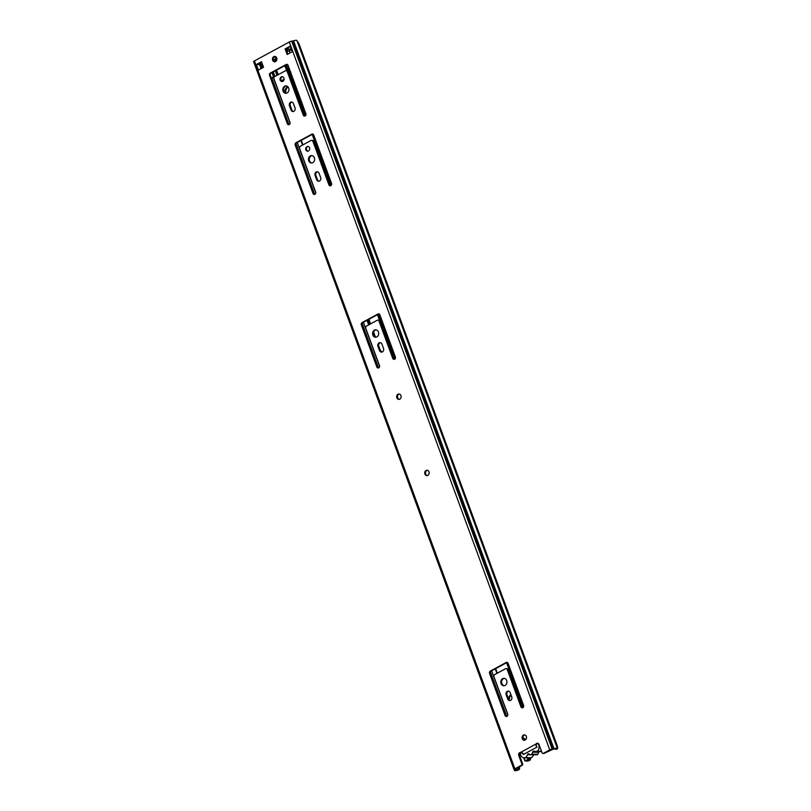 <?xml version="1.0" encoding="UTF-8"?>
<svg xmlns="http://www.w3.org/2000/svg" width="811" height="811" viewBox="0 0 811 811"><rect width="100%" height="100%" fill="white"/><g stroke="black" fill="none" stroke-linecap="round" stroke-linejoin="round"><path stroke-width="1.22" d="M524.636 740.23A2.686 2.23 91.4 0 1 524.778 734.938M523.409 735.121A2.686 2.23 91.4 0 1 525.214 740.017A2.686 2.23 91.4 0 1 523.409 735.121M427.275 475.591A2.686 2.23 91.4 0 1 427.407 470.299M426.039 470.481A2.686 2.23 91.4 0 1 427.843 475.378A2.686 2.23 91.4 0 1 426.039 470.481M399.225 399.357A2.686 2.23 91.4 0 1 399.357 394.065M397.988 394.247A2.686 2.23 91.4 0 1 399.793 399.144A2.686 2.23 91.4 0 1 397.988 394.247M504.178 685.711A3.71 3.082 91.4 0 1 501.857 683.572A3.71 3.082 91.4 0 1 504.361 678.361M506.693 680.5A3.71 3.082 91.4 0 1 503.783 685.731A3.71 3.082 91.4 0 1 501.056 683.551A3.71 3.082 91.4 0 1 503.966 678.32A3.71 3.082 91.4 0 1 506.693 680.5M375.959 337.214A3.71 3.082 91.4 0 1 373.638 335.075A3.71 3.082 91.4 0 1 376.142 329.864M378.463 332.003A3.71 3.082 91.4 0 1 375.554 337.234A3.71 3.082 91.4 0 1 372.837 335.055A3.71 3.082 91.4 0 1 375.746 329.824A3.71 3.082 91.4 0 1 378.463 332.003M311.85 162.97A3.71 3.082 91.4 0 1 309.518 160.831A3.71 3.082 91.4 0 1 312.032 155.621M314.354 157.76A3.71 3.082 91.4 0 1 311.444 162.991A3.71 3.082 91.4 0 1 308.727 160.811A3.71 3.082 91.4 0 1 311.627 155.58A3.71 3.082 91.4 0 1 314.354 157.76M308.028 151.302A2.514 2.088 91.4 0 1 308.15 146.375M309.599 147.795A2.514 2.088 91.4 0 1 305.788 149.863A2.514 2.088 91.4 0 1 309.599 147.795M286.202 93.265A3.71 3.082 91.4 0 1 283.88 91.126A3.71 3.082 91.4 0 1 286.384 85.915M288.706 88.054A3.71 3.082 91.4 0 1 285.807 93.285A3.71 3.082 91.4 0 1 283.08 91.106A3.71 3.082 91.4 0 1 285.989 85.875A3.71 3.082 91.4 0 1 288.706 88.054M283.384 81.039L282.36 81.597A2.514 2.088 91.4 0 1 282.512 76.68M283.951 78.089A2.514 2.088 91.4 0 1 280.14 80.167A2.514 2.088 91.4 0 1 283.951 78.089M275.01 61.748A2.686 2.23 91.4 0 1 275.142 56.456M273.773 56.638A2.686 2.23 91.4 0 1 275.578 61.545A2.686 2.23 91.4 0 1 273.773 56.638M506.743 716.437A1.734 1.44 91.4 0 1 505.861 715.495L490.381 673.404A1.734 1.44 91.4 0 1 491.111 671.113L507.007 662.486A1.734 1.44 91.4 0 1 507.23 662.394M522.639 707.81A1.734 1.44 91.4 0 1 521.757 706.878L508.071 669.683A1.734 1.44 -88.6 0 0 506.804 668.659L506.003 668.639A1.734 1.44 -88.6 0 0 505.375 668.801L494.751 674.559A1.734 1.44 -88.6 0 0 494.011 676.85L507.696 714.045A1.734 1.44 91.4 0 1 505.06 715.474L489.58 673.383A1.734 1.44 91.4 0 1 490.31 671.092L506.206 662.465A1.734 1.44 91.4 0 1 508.102 663.337L523.592 705.428A1.734 1.44 91.4 0 1 520.956 706.857L507.28 669.663A1.734 1.44 -88.6 0 0 506.003 668.639M510.078 700.582A2.626 2.18 91.4 0 1 508.548 699.092L506.976 694.845A2.626 2.18 91.4 0 1 508.639 691.165M362.172 323.467L378.534 367.93A1.734 1.44 91.4 0 1 377.642 366.998L362.152 324.907A1.734 1.44 91.4 0 1 362.892 322.616L378.788 313.989A1.734 1.44 91.4 0 1 379.011 313.898M394.41 359.314A1.734 1.44 91.4 0 1 393.538 358.381L379.852 321.186A1.734 1.44 -88.6 0 0 378.575 320.163L377.784 320.142A1.734 1.44 -88.6 0 0 377.156 320.304L366.531 326.063A1.734 1.44 -88.6 0 0 365.791 328.354L379.477 365.548A1.734 1.44 91.4 0 1 376.841 366.977L361.351 324.887A1.734 1.44 91.4 0 1 362.091 322.596L377.987 313.969A1.734 1.44 91.4 0 1 379.883 314.83L395.373 356.931A1.734 1.44 91.4 0 1 392.737 358.361L379.051 321.166A1.734 1.44 -88.6 0 0 377.784 320.142M381.859 352.086A2.626 2.18 91.4 0 1 380.318 350.585L378.757 346.348A2.626 2.18 91.4 0 1 380.42 342.668M296.015 143.669L314.678 194.397A1.734 1.44 91.4 0 1 313.796 193.464L296.005 145.108A1.734 1.44 91.4 0 1 296.735 142.817L312.63 134.19A1.734 1.44 91.4 0 1 312.853 134.099M330.564 185.78A1.734 1.44 91.4 0 1 329.692 184.837L313.695 141.388A1.734 1.44 -88.6 0 0 312.428 140.364L311.627 140.344A1.734 1.44 -88.6 0 0 310.998 140.496L300.374 146.264A1.734 1.44 -88.6 0 0 299.644 148.555L315.631 192.014A1.734 1.44 91.4 0 1 312.995 193.444L295.204 145.088A1.734 1.44 91.4 0 1 295.934 142.797L311.829 134.17A1.734 1.44 91.4 0 1 313.735 135.031L331.527 183.387A1.734 1.44 91.4 0 1 328.891 184.817L312.904 141.367A1.734 1.44 -88.6 0 0 311.627 140.344M318.987 181.208A2.626 2.18 91.4 0 1 317.456 179.718L315.885 175.47A2.626 2.18 91.4 0 1 317.557 171.79M290.105 123.11L273.287 77.39L271.847 77.978L289.04 124.701A1.734 1.44 91.4 0 1 288.148 123.759L270.357 75.403A1.734 1.44 91.4 0 1 271.097 73.112L286.993 64.495A1.734 1.44 91.4 0 1 287.216 64.393M304.916 116.074A1.734 1.44 91.4 0 1 304.044 115.142L288.057 71.682A1.734 1.44 -88.6 0 0 286.78 70.669L285.979 70.648A1.734 1.44 -88.6 0 0 285.36 70.8L274.726 76.569A1.734 1.44 -88.6 0 0 273.996 78.86L289.983 122.309A1.734 1.44 91.4 0 1 287.347 123.738L269.556 75.382A1.734 1.44 91.4 0 1 270.296 73.091L286.192 64.474A1.734 1.44 91.4 0 1 288.087 65.336L305.879 113.692A1.734 1.44 91.4 0 1 303.243 115.121L287.256 71.662A1.734 1.44 -88.6 0 0 285.979 70.648M293.339 111.512A2.626 2.18 91.4 0 1 291.808 110.022L290.247 105.775A2.626 2.18 91.4 0 1 291.909 102.095M543.36 753.368L549.757 749.891A2.149 0.517 159.8 0 1 552.129 749.07L554.004 748.725A3.751 0.902 159.8 0 1 557.37 748.431A3.751 0.902 159.8 0 1 557.309 748.746L556.224 749.445A2.149 0.517 -20.2 0 1 555.94 749.303A2.149 0.517 -20.2 0 1 555.981 749.121A2.311 0.558 159.8 0 0 556.032 748.928A2.311 0.558 159.8 0 0 553.943 749.111A2.697 0.649 -20.2 0 1 552.585 749.455L544.161 753.389A1.196 0.993 91.4 0 1 543.725 753.49L542.924 753.47A1.196 0.993 -88.6 0 0 543.36 753.368L544.161 753.389M542.924 753.47A1.196 0.993 -88.6 0 1 542.052 752.77L539.001 744.488A2.149 1.784 91.4 0 0 535.99 744.032L536.791 744.052A2.149 1.784 91.4 0 1 537.825 743.302M522.588 763.78A1.196 0.993 91.4 0 1 522.081 765.361L521.291 765.341A1.196 0.993 -88.6 0 0 521.797 763.759L522.588 763.78L519.547 755.497A2.149 1.784 91.4 0 1 520.703 752.557M522.081 765.361L515.684 768.828L515.908 769.345A2.697 0.649 -20.2 0 1 516.019 769.457A2.697 0.649 -20.2 0 1 515.938 769.73A2.311 0.558 159.8 0 0 515.877 769.953A2.311 0.558 159.8 0 0 517.854 769.811A2.149 0.517 -20.2 0 1 519.192 769.527A4.785 2.747 59.8 0 0 519.496 766.76M256.357 64.525L261.487 61.737L263.524 67.293L258.395 70.081L256.357 64.525L261.629 62.112M287.804 54.124L285.898 48.944L290.368 46.521M557.37 748.431L296.927 40.55A3.751 0.902 159.8 0 0 293.552 40.834L291.676 41.189A2.149 0.517 159.8 0 0 289.304 42.01L254.431 60.926A2.149 0.517 159.8 0 0 253.62 61.697A2.149 0.517 159.8 0 0 253.701 61.788M557.329 748.705L557.38 748.857A4.785 2.038 63.1 0 0 557.106 745.289L299.36 44.757A4.785 2.038 63.1 0 0 297.15 41.179M521.291 765.341L514.884 768.808A2.149 0.517 159.8 0 0 514.062 769.578A2.149 0.517 159.8 0 0 514.154 769.669L514.63 770.075A3.751 0.902 159.8 0 0 514.529 770.45A3.751 0.902 159.8 0 0 517.732 770.217L519.192 769.527L518.391 767.358M261.578 65.539L261.477 65.275A4.785 2.747 59.8 0 0 260.128 62.923M507.747 699.072L506.186 694.824A2.626 2.18 91.4 0 1 510.18 692.655L511.741 696.902A2.626 2.18 91.4 0 1 507.747 699.072L508.548 699.092M379.518 350.575L377.956 346.327A2.626 2.18 91.4 0 1 381.951 344.158L383.522 348.406A2.626 2.18 91.4 0 1 379.518 350.575L380.318 350.585M521.797 763.759L518.746 755.477A2.149 1.784 91.4 0 1 520.469 752.456L523.987 754.25M287.145 54.479L285.097 48.924L290.237 46.146L292.274 51.701L287.145 54.479M316.655 179.697L315.094 175.45A2.626 2.18 91.4 0 1 319.088 173.28L320.649 177.528A2.626 2.18 91.4 0 1 316.655 179.697L317.456 179.718M291.007 110.002L289.446 105.754A2.626 2.18 91.4 0 1 293.44 103.585L295.001 107.833A2.626 2.18 91.4 0 1 291.007 110.002L291.808 110.022M257.148 64.545L259.571 64.606A2.392 0.578 -20.2 0 1 259.966 64.718A3.589 0.862 159.8 0 0 260.696 64.89L261.071 65.914M285.097 48.924L285.898 48.944M520.469 752.456L535.99 744.032L536.091 746.069L537.176 747.093M536.091 746.069L536.385 745.228M530.87 754.656L536.862 754.808A4.876 4.045 -88.6 0 0 537.308 754.595A4.876 4.045 -88.6 0 0 537.723 754.331A4.856 4.035 91.4 0 0 538.646 752.355L532.645 752.202A4.856 4.035 91.4 0 1 531.732 754.179A4.876 4.045 91.4 0 1 531.306 754.453A4.876 4.045 91.4 0 1 530.87 754.656A5.15 4.278 91.4 0 1 528.995 754.058A1.075 0.892 -88.6 0 0 527.515 754.717A6.032 5.008 91.4 0 1 525.406 757.596A4.876 4.045 91.4 0 1 524.18 757.798A4.876 4.045 91.4 0 1 520.591 754.929A5.515 4.572 91.4 0 1 520.429 752.679M522.588 752.79L523.237 754.565L536.76 747.225L536.568 746.698M533.537 754.717A1.075 0.892 -88.6 0 0 533.506 754.869A6.032 5.008 91.4 0 1 531.398 757.748A4.876 4.045 91.4 0 1 530.171 757.95L524.18 757.798M538.94 751.594A1.318 1.095 -88.6 0 0 538.646 752.355M537.673 743.342A4.876 4.045 91.4 0 1 537.186 751.209A5.15 4.278 91.4 0 1 535.655 751.503A5.15 4.278 91.4 0 1 534.256 751.189A1.318 1.095 -88.6 0 0 532.645 752.202M533.506 754.869L527.515 754.717M531.732 754.179L537.723 754.331M541.515 751.321L537.186 751.209M531.398 757.748L525.406 757.596M294.687 106.971A2.686 2.23 91.4 0 1 294.109 105.41M529.542 757.93L529.451 759.238A1.196 0.993 -88.6 0 1 528.863 760.231L529.867 760.262A1.196 0.993 -88.6 0 0 530.445 759.268L530.546 757.94M287.57 51.103L286.182 49.704M273.652 57.845L273.256 58.868M528.012 757.89L528.863 760.231L528.174 760.424A4.075 0.983 159.8 0 0 528.164 760.262A4.075 0.983 159.8 0 0 528.133 760.211L526.015 760.16A4.075 0.983 159.8 0 0 524.94 760.434L523.47 757.707M529.867 760.262A2.332 0.558 -20.2 0 1 527.616 761.083A2.149 0.517 -20.2 0 1 526.471 761.032A2.149 0.517 -20.2 0 1 526.471 761.012A2.281 0.547 159.8 0 0 526.481 760.88A2.281 0.547 159.8 0 0 524.676 760.982M524.94 760.434L523.967 757.788M287.773 51.326L287.064 49.4L288.736 48.883L289.324 50.485M290.855 49.907L290.541 49.045L291.25 48.913M288.838 49.167A2.818 0.679 159.8 0 0 290.541 49.045M287.064 49.4A4.613 1.105 159.8 0 0 287.043 49.674L287.672 51.377M526.015 760.16L528.133 760.211M287.297 49.329A2.392 1.206 61.5 0 0 286.638 48.548M382.123 352.004A6.042 5.008 91.4 0 1 379.883 349.135L378.595 345.618M526.035 739.247A6.042 5.008 91.4 0 1 522.902 737.219M522.913 738.101A6.042 5.008 -88.6 0 0 525.761 739.277A6.042 5.008 -88.6 0 0 526.025 739.277M274.797 61.677A22.232 18.46 -88.6 0 0 275.882 61.342M287.773 71.186L289.334 68.712M287.672 86.544A6.042 5.008 -88.6 0 0 284.975 92.697M377.439 314.719L379.69 320.852M374.378 336.312L373.374 333.585M369.928 324.218L368.265 319.696M398.089 398.606L397.461 396.903M375.442 337.062L373.618 332.115M370.586 323.863L368.924 319.341M285.837 93.174A6.042 5.008 91.4 0 1 288.027 86.878M292.142 110.651L290.074 105.045M286.942 51.772L291.565 49.765M520.419 753.845A3.781 0.912 -20.2 0 1 519.456 754.058M261.73 68.266L260.96 66.178L262.663 64.941M520.449 754.2A5.211 1.257 -20.2 0 1 519.405 754.483M510.879 694.571A6.042 5.008 -88.6 0 0 508.568 699.143M273.287 77.39L274.159 77.126M509.359 700.228A6.042 5.008 91.4 0 1 511.082 695.128M289.152 68.236L287.692 69.158A5.495 1.318 -20.2 0 1 287.773 69.29A5.495 1.318 -20.2 0 1 287.783 69.32A2.392 0.578 -20.2 0 1 286.871 70.172L285.148 65.488M285.026 65.559L286.871 70.172M286.739 70.233L284.732 65.711M275.466 76.163A2.392 0.578 -20.2 0 1 274.858 76.335A5.495 1.318 -20.2 0 1 274.199 76.477L271.29 77.937M287.287 70.79L287.854 70.547M276.206 61.028A23.022 19.119 91.4 0 1 274.453 61.514M276.896 59.365A22.262 18.491 91.4 0 1 273.601 60.602M276.663 60.308A23.022 19.119 91.4 0 1 274.108 61.251M274.371 57.074A1.196 0.993 -88.6 0 0 274.128 57.277A15.541 12.905 91.4 0 0 273.54 57.976L273.307 58.463M276.257 57.165L274.858 57.135L275.689 56.679M274.067 57.044L274.858 57.135M276.51 57.54L274.077 60.176A1.196 0.993 91.4 0 1 273.631 60.592M514.154 769.669L515.421 769.041M292.913 40.996L553.366 748.888L552.585 749.455M291.676 41.189L552.129 749.07L551.348 749.638M514.62 769.903L515.908 769.345L515.715 768.818M517.854 769.811L517.195 768.007M258.374 64.576L258.162 63.988M259.844 64.647L259.368 63.339M514.884 768.808L254.431 60.926M554.004 748.725L293.552 40.834M549.757 749.891L289.304 42.01M289.446 105.754L290.247 105.775M287.347 123.738L288.148 123.759M287.256 71.662L288.057 71.682M303.243 115.121L304.044 115.142M286.192 64.474L286.993 64.495M270.296 73.091L271.097 73.112M269.556 75.382L270.357 75.403M315.094 175.45L315.885 175.47M312.995 193.444L313.796 193.464M312.904 141.367L313.695 141.388M328.891 184.817L329.692 184.837M311.829 134.17L312.63 134.19M295.934 142.797L296.735 142.817M295.204 145.088L296.005 145.108M259.571 64.606L261.051 68.641M259.966 64.718L261.345 68.479M518.746 755.477L519.547 755.497M377.956 346.327L378.757 346.348M376.841 366.977L377.642 366.998M379.051 321.166L379.852 321.186M392.737 358.361L393.538 358.381M377.987 313.969L378.788 313.989M362.091 322.596L362.892 322.616M361.351 324.887L362.152 324.907M506.186 694.824L506.976 694.845M505.06 715.474L505.861 715.495M507.28 669.663L508.071 669.683M520.956 706.857L521.757 706.878M506.206 662.465L507.007 662.486M490.31 671.092L491.111 671.113M489.58 673.383L490.381 673.404M528.346 760.424L527.414 757.88M529.451 759.238L530.445 759.268M523.288 707.364L506.814 662.597M523.075 707.577L506.571 662.729M497.325 673.16L495.663 668.639M496.92 673.383L495.257 668.862M394.845 359.08L378.352 314.232M331 185.537L312.194 134.423M305.352 115.841L288.534 70.121M369.106 324.664L367.444 320.142M302.949 144.865L301.286 140.344M290.034 52.918L289.172 50.566M395.058 358.867L378.585 314.1M331.212 185.334L312.438 134.302M305.565 115.628L288.757 69.939M262.602 67.789L261.74 65.448M506.753 716.427L490.391 671.964M507.818 714.846L491.628 670.829M379.599 366.349L363.409 322.332M315.743 192.805L297.252 142.533M368.701 324.887L367.038 320.365M302.544 145.088L300.881 140.567M275.274 70.851L276.936 75.372M277.058 75.301L275.395 70.78M286.445 64.789L287.956 68.884M273.479 76.741L271.969 72.635M287.682 69.128L286.141 64.951L287.682 69.148M272.658 72.27L274.199 76.477M274.858 76.335L273.246 71.946M286.638 70.304L284.914 65.62M276.561 70.151L278.224 74.673M275.831 70.547L277.494 75.068M281.285 80.836L284.124 79.296M281.64 81.212L284.022 79.914L281.65 81.222M284.043 79.853L281.599 81.171M516.019 769.457L515.766 768.787M555.94 749.303L555.758 748.786M514.529 770.45L514.255 769.72M514.062 769.578L253.62 61.697M541.636 751.655L535.655 751.503M528.164 760.262L527.282 757.869M284.864 65.64L286.607 70.364"/></g></svg>
